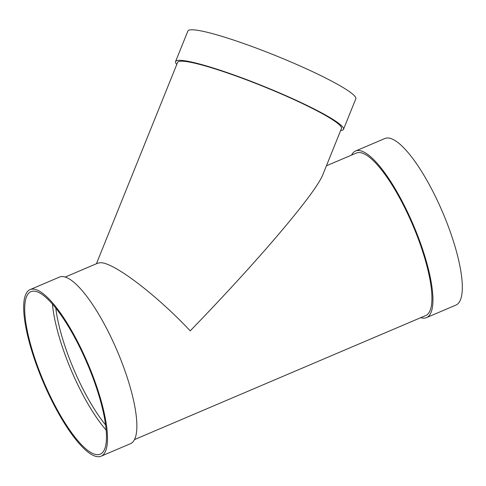 <?xml version="1.0" encoding="UTF-8"?>
<svg xmlns="http://www.w3.org/2000/svg" width="486" height="486" viewBox="0 0 486 486"><rect width="100%" height="100%" fill="white"/><g stroke="black" fill="none" stroke-linecap="round" stroke-linejoin="round"><path stroke-width="0.73" d="M340.65 130.515A90.548 10.018 -158 0 0 343.517 129.3A90.548 10.018 -158 0 0 274.639 90.827A90.548 10.018 -158 0 0 179.65 60.325A90.548 10.018 -158 0 0 175.555 61.576A90.548 10.018 -158 0 0 176.782 64.444M65.233 277.032L97.832 263.151L100.335 262.719C113.262 262.039 156.103 294.516 190.208 330.851C259.111 259.846 316.1 192.669 322.959 174.383L341.47 128.474A88.343 9.769 -158 0 0 274.268 90.937A88.343 9.769 -158 0 0 181.6 61.181A88.343 9.769 -158 0 0 177.609 62.402L96.416 263.752M420.767 317.662A90.548 24.178 -113.1 0 0 426.52 317.613L455.892 305.105A90.548 24.178 -113.1 0 0 446.585 221.95A90.548 24.178 -113.1 0 0 384.936 138.486L355.564 150.994A90.548 24.178 -113.1 0 0 351.542 155.107M343.517 129.3L355.831 98.767A90.548 10.018 -158 0 0 286.947 60.288A90.548 10.018 -158 0 0 191.964 29.792A90.548 10.018 -158 0 0 187.869 31.043L175.555 61.576M134.458 439.593L425.651 315.584A88.343 23.589 -113.1 0 0 416.575 234.452A88.343 23.589 -113.1 0 0 356.426 153.029L326.416 165.805M101.07 456.208L130.442 443.7A90.548 24.178 -113.1 0 0 121.136 360.545A90.548 24.178 -113.1 0 0 59.486 277.081L30.114 289.589A90.548 24.178 -113.1 0 0 43.345 382.373A90.548 24.178 -113.1 0 0 101.07 456.208A90.548 24.178 -113.1 0 0 91.763 373.054A90.548 24.178 -113.1 0 0 30.114 289.589M91.125 373.048A88.343 23.589 -113.1 0 0 30.976 291.624A88.343 23.589 -113.1 0 0 43.886 382.142A88.343 23.589 -113.1 0 0 100.207 454.179A88.343 23.589 -113.1 0 0 91.125 373.048M52.464 304.048A88.343 23.589 -113.1 0 0 106.136 430.08M426.52 317.613A90.548 24.178 -113.1 0 0 417.213 234.459A90.548 24.178 -113.1 0 0 355.564 150.994M55.781 308.033A86.131 23 -113.1 0 0 105.565 424.922"/></g></svg>
